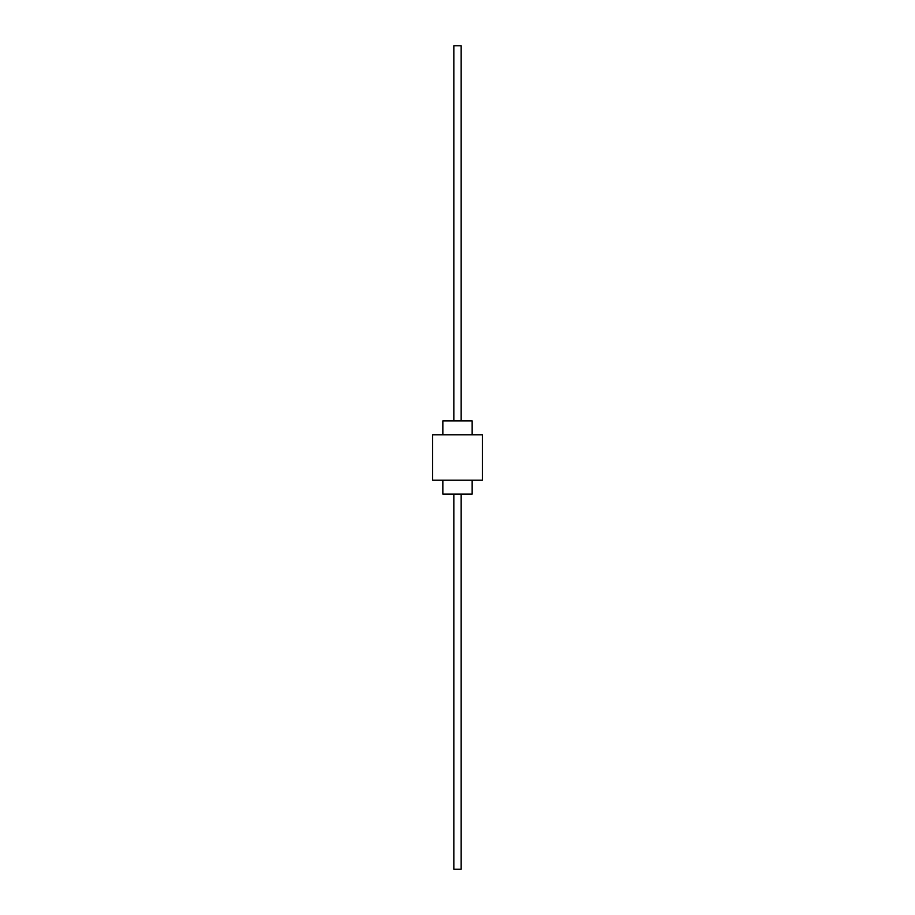 <?xml version="1.0" encoding="UTF-8"?>
<svg xmlns="http://www.w3.org/2000/svg" width="915" height="915" viewBox="0 0 915 915"><rect width="100%" height="100%" fill="white"/><g stroke="black" fill="none" stroke-linecap="round" stroke-linejoin="round"><path stroke-width="1.37" d="M472.151 434.785L472.151 420.866L442.849 420.866L442.849 434.785M442.849 480.215L442.849 494.134L472.151 494.134L472.151 480.215M482.411 434.785L432.589 434.785L432.589 480.215L482.411 480.215L482.411 434.785M453.84 420.866L453.84 45.75L461.16 45.75L461.16 420.866M453.84 494.134L453.84 869.25L461.16 869.25L461.16 494.134"/></g></svg>
